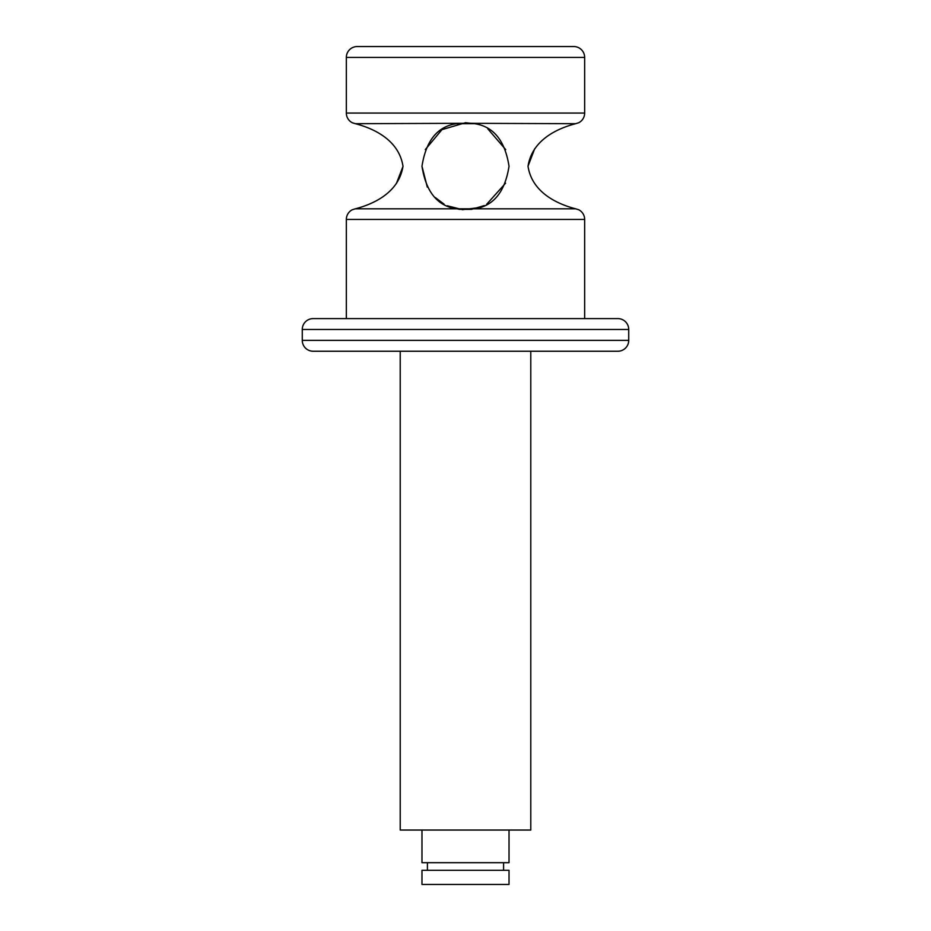 <?xml version="1.0" encoding="UTF-8"?>
<svg xmlns="http://www.w3.org/2000/svg" width="931" height="931" viewBox="0 0 931 931"><rect width="100%" height="100%" fill="white"/><g stroke="black" fill="none" stroke-linecap="round" stroke-linejoin="round"><path stroke-width="1.4" d="M402.983 166.474L396.303 183.756M456.365 208.812L474.635 208.812C493.57 205.984 505.033 191.798 509.024 166.253C505.044 140.721 493.581 126.535 474.635 123.695L456.365 123.695C437.43 126.511 425.967 140.697 421.976 166.253C425.956 191.786 437.419 205.972 456.365 208.812L355.316 208.812L352.232 209.778L355.316 208.812C372.179 204.459 398.794 193.322 402.983 166.253C398.829 139.219 372.191 128.036 355.316 123.695L352.232 122.717A10.881 10.881 0 0 1 346.344 113.058L346.344 57.431A10.881 10.881 0 0 1 357.225 46.55L573.775 46.55A10.881 10.881 0 0 1 584.656 57.431L346.344 57.431M472.715 123.323L575.684 123.695L578.768 122.717L575.684 123.695C558.821 128.036 532.206 139.173 528.017 166.253C532.171 193.287 558.809 204.471 575.684 208.812L578.768 209.778A10.881 10.881 0 0 1 584.656 219.448L346.344 219.448A10.881 10.881 0 0 1 352.232 209.778M578.768 122.717A10.881 10.881 0 0 0 584.656 113.058L584.656 57.431M302.272 340.362L628.728 340.362L628.728 329.481A10.881 10.881 0 0 0 617.847 318.6L313.153 318.6A10.881 10.881 0 0 0 302.272 329.481L302.272 340.362A10.881 10.881 0 0 0 313.153 351.243L400.214 351.243L400.214 830.045L530.786 830.045L530.786 351.243L617.847 351.243L313.153 351.243M628.728 340.362A10.881 10.881 0 0 1 617.847 351.243M421.976 166.253L427.306 187.131M435.149 197.442L444.064 204.133M447.38 205.832L451.267 207.38M451.954 207.613L459.472 209.359L471.528 209.359L483.876 205.704M486.634 204.308L505.603 183.163M484.225 205.542L479.698 207.392M479.081 207.601L462.532 209.673L447.299 205.786M509.024 884.45L421.976 884.45L421.976 870.299L509.024 870.299L509.024 884.45M421.976 830.045L421.976 862.688L509.024 862.688L509.024 830.045M503.59 870.299L503.59 862.688M427.41 870.299L427.41 862.688M578.768 209.778L578.046 209.487M584.656 318.6L584.656 219.448M346.344 318.6L346.344 219.448M528.017 166.207L534.697 148.739M352.232 122.717L352.954 123.008M474.635 123.695L465.5 122.717L441.981 129.63L425.292 149.588M505.731 149.635L487.856 128.909M355.316 123.695L458.261 123.323M458.378 123.311L472.587 123.299M474.635 208.812L575.684 208.812M346.344 113.058L584.656 113.058M628.728 329.481L302.272 329.481"/></g></svg>
